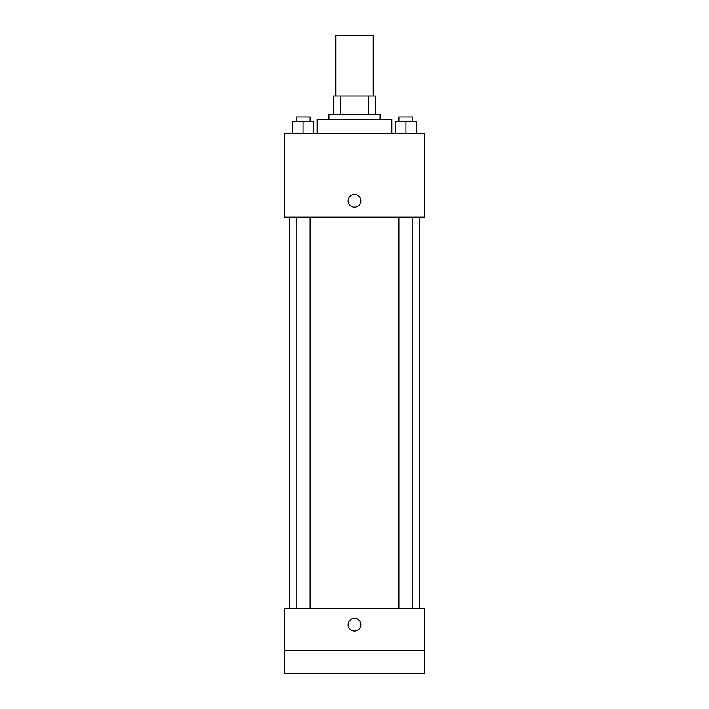 <?xml version="1.0" encoding="UTF-8"?>
<svg xmlns="http://www.w3.org/2000/svg" width="709" height="709" viewBox="0 0 709 709"><rect width="100%" height="100%" fill="white"/><g stroke="black" fill="none" stroke-linecap="round" stroke-linejoin="round"><path stroke-width="1.06" d="M373.129 95.999L373.129 35.45L335.871 35.45L335.871 95.999M340.834 114.628L340.834 95.999L333.54 95.999L333.54 114.628L333.54 95.999M340.834 95.999L375.46 95.999L375.46 114.628M368.166 114.628L368.166 95.999M328.879 119.289L328.879 114.628L380.121 114.628L380.121 119.289M391.758 133.257L391.758 119.289L317.242 119.289L317.242 133.257M284.637 133.257L424.363 133.257L424.363 217.096L284.637 217.096L284.637 133.257M354.5 207.205A6.408 6.408 0 0 1 348.952 197.598A6.408 6.408 0 0 1 360.048 197.598A6.408 6.408 0 0 1 354.5 207.205M284.637 608.34L424.363 608.34L424.363 673.55L284.637 673.55L284.637 608.34M354.5 631.045A6.408 6.408 0 0 1 348.952 621.438A6.408 6.408 0 0 1 360.048 621.438A6.408 6.408 0 0 1 354.5 631.045M284.637 650.259L424.363 650.259M395.445 133.257L395.445 121.62L416.405 121.62L416.405 133.257L416.405 121.62M405.92 133.257L405.92 121.62M412.904 121.62L412.904 116.958L398.937 116.958L398.937 121.62M292.595 133.257L292.595 121.62L313.555 121.62L313.555 133.257L313.555 121.62M303.08 133.257L303.08 121.62M310.063 121.62L310.063 116.958L296.096 116.958L296.096 121.62M419.71 608.34L419.71 217.096M289.29 608.34L289.29 217.096M398.937 217.096L398.937 608.34M412.904 217.096L412.904 608.34M310.063 608.34L310.063 217.096M296.096 608.34L296.096 217.096"/></g></svg>
